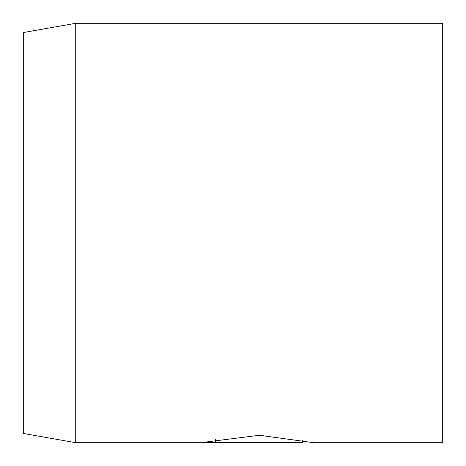 <?xml version="1.0" encoding="UTF-8"?>
<svg xmlns="http://www.w3.org/2000/svg" width="466" height="466" viewBox="0 0 466 466"><rect width="100%" height="100%" fill="white"/><g stroke="black" fill="none" stroke-linecap="round" stroke-linejoin="round"><path stroke-width="0.7" d="M302.347 440.12L302.347 442.7L215.35 442.1L279.775 442.1L279.775 442.648L201.05 442.648L259.486 435.267L313.624 442.7L442.7 442.7L442.7 23.3L75.725 23.3L75.725 442.7L23.3 433.456L23.3 32.544L75.725 23.3M279.775 442.1L279.775 442.648M215.35 439.444L215.35 442.1M302.335 442.7L75.725 442.7"/></g></svg>
